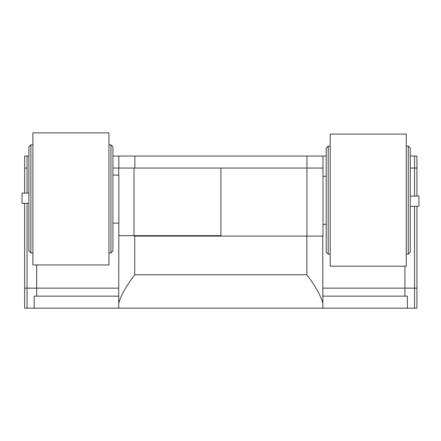 <?xml version="1.0" encoding="UTF-8"?>
<svg xmlns="http://www.w3.org/2000/svg" width="441" height="441" viewBox="0 0 441 441"><rect width="100%" height="100%" fill="white"/><g stroke="black" fill="none" stroke-linecap="round" stroke-linejoin="round"><path stroke-width="0.66" d="M118.717 175.094L118.717 168.054L112.946 168.054L134.02 168.054L134.02 236.1L322.988 236.1L322.988 156.042L326.197 156.042M27.05 193.103L27.05 168.054L24.652 168.054L24.652 193.103M416.921 196.102L416.921 168.054L410.257 168.054L414.523 168.054L414.523 196.102M322.988 168.054L306.93 168.054L306.93 236.1M306.848 235.665L306.848 274.776C315.425 286.033 320.761 295.569 322.856 303.391L322.856 308.149L416.921 308.149L416.921 288.138L322.856 288.138L416.921 288.138L416.921 206.305M36.658 296.143L36.658 288.138L118.717 288.138L27.05 288.138L36.658 288.138L36.658 264.942M24.652 203.307L24.652 288.138L27.05 288.138L24.652 288.138L24.652 308.149L118.717 308.149L118.717 303.391C120.812 295.569 126.148 286.033 134.726 274.776L306.848 274.776M28.886 193.103L22.05 193.103L22.05 203.307L28.886 203.307M112.946 223.124L118.844 223.124L118.717 303.391M112.946 175.094L118.844 175.094L118.844 174.658L118.844 225.494M410.257 206.305L418.95 206.305L418.95 196.102L410.257 196.102M326.197 176.284L322.988 176.284M326.197 224.315L322.988 224.315M30.887 144.857L30.887 252.936L28.886 250.935L28.886 146.859L30.887 144.857L32.888 144.857M32.888 264.942L32.888 132.851L108.938 132.851L108.938 264.942L32.888 264.942M108.938 144.857L110.939 144.857L112.946 146.859L112.946 250.935L110.939 252.936L110.939 144.857M408.256 146.092L410.257 148.093L410.257 252.169L408.256 254.17L408.256 146.092L406.255 146.092M406.255 134.086L406.255 266.177L330.204 266.177L330.204 134.086L406.255 134.086M330.204 146.092L328.203 146.092L328.203 254.17L326.197 252.169L326.197 148.093L328.203 146.092M118.717 295.376L118.491 296.143L34.172 296.143L34.172 308.149M407.401 308.149L407.401 296.143L323.082 296.143L322.856 295.376M322.856 308.149L118.717 308.149M220.913 235.665L134.726 235.665L134.726 274.776M134.02 235.665L118.844 235.665L118.844 174.658M322.856 303.391L322.735 235.665M134.02 168.054L220.913 168.054L134.858 168.054L134.858 156.042L118.844 156.042L118.844 168.054M118.844 156.042L112.946 156.042M28.886 156.042L24.652 156.042L24.652 168.054L27.05 168.054L27.05 156.042M414.523 156.042L414.523 168.054L416.921 168.054L416.921 156.042L410.257 156.042M322.988 156.042L306.975 156.042L306.975 168.054M134.858 156.042L306.975 156.042M220.913 236.1L220.913 168.054L306.93 168.054M404.915 266.177L404.915 296.143M27.05 308.149L27.05 203.307M414.523 206.305L414.523 308.149M30.887 252.936L32.888 252.936M108.938 252.936L110.939 252.936M408.256 254.17L406.255 254.17M330.204 254.17L328.203 254.17M118.844 236.1L118.844 235.417"/></g></svg>
